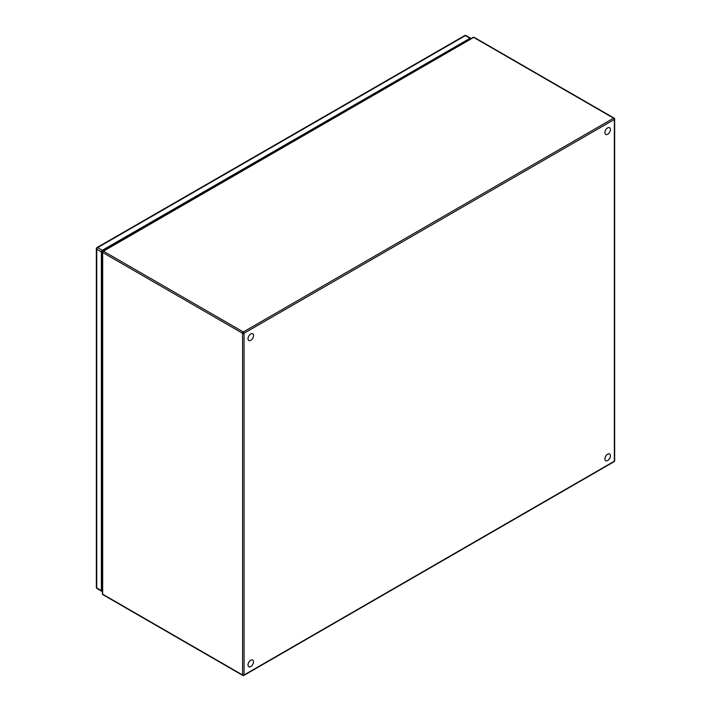 <?xml version="1.0" encoding="UTF-8"?>
<svg xmlns="http://www.w3.org/2000/svg" width="711" height="711" viewBox="0 0 711 711"><rect width="100%" height="100%" fill="white"/><g stroke="black" fill="none" stroke-linecap="round" stroke-linejoin="round"><path stroke-width="1.07" d="M470.398 38.972L101.931 251.161L102.366 590.468M102.366 591.117L102.304 591.152A1.315 0.755 -60 0 1 101.646 591.214A1.315 0.755 -60 0 1 101.371 590.619L101.371 251.907A1.315 0.755 -60 0 1 102.304 250.299L470.024 38.296A1.315 0.755 -60 0 1 470.682 38.234A1.315 0.755 -60 0 1 470.94 38.661M102.366 550.909L102.366 576.665M101.931 264.954L102.366 290.461M102.366 379.905L102.366 405.661M252.734 333.77L252.698 333.752A3.893 2.249 -60 0 1 253.507 336.072A3.893 2.249 -60 0 1 251.641 339.671A3.893 2.249 -60 0 1 248.85 340.507A3.893 2.249 -60 0 1 248.077 338.214A3.893 2.249 -60 0 1 249.943 334.614A3.893 2.249 -60 0 1 252.734 333.77A3.893 2.249 120 0 0 252.698 333.752A3.893 2.249 120 0 0 249.908 334.588A3.893 2.249 120 0 0 248.041 338.187A3.893 2.249 120 0 0 248.806 340.489A3.893 2.249 120 0 0 248.832 340.498M609.603 127.696L609.638 127.713A3.893 2.249 120 0 0 609.603 127.696A3.893 2.249 120 0 0 605.114 131.313A3.893 2.249 120 0 0 605.71 134.432A3.893 2.249 120 0 0 605.728 134.441L605.745 134.459A3.893 2.249 -60 0 1 605.15 131.339A3.893 2.249 -60 0 1 609.638 127.713A3.893 2.249 -60 0 1 610.234 130.833A3.893 2.249 -60 0 1 605.745 134.459M252.734 660.03L252.698 660.012A3.893 2.249 -60 0 1 253.329 663.15A3.893 2.249 -60 0 1 248.85 666.767A3.893 2.249 -60 0 1 248.255 663.647A3.893 2.249 -60 0 1 252.734 660.03A3.893 2.249 120 0 0 252.698 660.012A3.893 2.249 120 0 0 248.21 663.63A3.893 2.249 120 0 0 248.806 666.749A3.893 2.249 120 0 0 248.832 666.758M609.603 453.956L609.638 453.974A3.893 2.249 120 0 0 609.603 453.956A3.893 2.249 120 0 0 605.114 457.573A3.893 2.249 120 0 0 605.71 460.692A3.893 2.249 120 0 0 605.728 460.701L605.745 460.71A3.893 2.249 -60 0 1 605.15 457.6A3.893 2.249 -60 0 1 609.638 453.974A3.893 2.249 -60 0 1 610.234 457.093A3.893 2.249 -60 0 1 605.745 460.71M470.682 38.234L466.043 35.55A1.315 0.755 120 0 0 465.385 35.612L97.656 247.615L102.304 250.299M470.024 38.296L465.385 35.612A1.315 0.755 -120 0 0 464.727 35.55L97.007 247.544A1.315 0.755 60 0 1 97.656 247.615A1.315 0.755 120 0 0 96.732 249.223L96.732 587.926L101.371 590.619M101.371 251.907L96.732 249.223A1.315 0.755 180 0 1 96.341 248.69L96.341 587.393A1.315 0.755 0 0 0 96.732 587.926A1.315 0.755 120 0 0 96.998 588.53L101.646 591.214M96.732 248.148A1.315 0.755 60 0 1 97.007 247.544A1.315 1.315 0 0 0 96.341 248.69M102.677 594.2A1.049 0.604 120 0 0 102.899 594.68L242.798 675.45A1.049 0.604 -60 0 1 242.575 674.97L242.575 333.255L102.677 252.485L102.677 594.2L242.575 674.97A1.049 0.604 0 0 0 244.06 674.97L614.348 461.19L614.348 119.475L244.06 333.255L244.06 674.97A1.049 0.604 60 0 1 243.846 675.45L614.126 461.67A1.049 0.604 -120 0 0 614.348 461.19A1.049 0.604 0 0 0 614.66 460.755L614.66 119.048A1.049 0.604 180 0 1 614.348 119.475A1.049 0.604 -120 0 0 613.602 118.186L473.704 37.416L103.424 251.196A1.049 0.604 120 0 0 102.677 252.485A1.049 0.604 180 0 1 102.366 252.058L102.366 593.774A1.049 0.604 0 0 0 102.677 594.2M102.677 251.632A1.049 0.604 60 0 1 103.424 251.196L243.322 331.966L613.602 118.186A1.049 0.604 -60 0 1 614.126 118.133L474.228 37.363A1.049 0.604 120 0 0 473.704 37.416A1.049 0.604 -120 0 0 473.179 37.363L102.899 251.143A1.049 1.049 0 0 0 102.366 252.058M243.322 675.397A1.049 0.604 -60 0 1 242.798 675.45A1.049 1.049 0 0 0 243.846 675.45M242.575 333.255A1.049 0.604 -60 0 1 243.322 331.966A1.049 0.604 60 0 1 244.06 333.255A1.049 0.604 180 0 1 242.575 333.255M614.348 118.613A1.049 0.604 180 0 1 614.66 119.048A1.049 1.049 0 0 0 614.126 118.133M96.341 587.393A1.315 1.315 0 0 0 96.998 588.53M466.043 35.55A1.315 1.315 0 0 0 464.727 35.55M102.366 593.774A1.049 1.049 0 0 0 102.899 594.68M474.228 37.363A1.049 1.049 0 0 0 473.179 37.363M614.126 461.67A1.049 1.049 0 0 0 614.66 460.755"/></g></svg>
